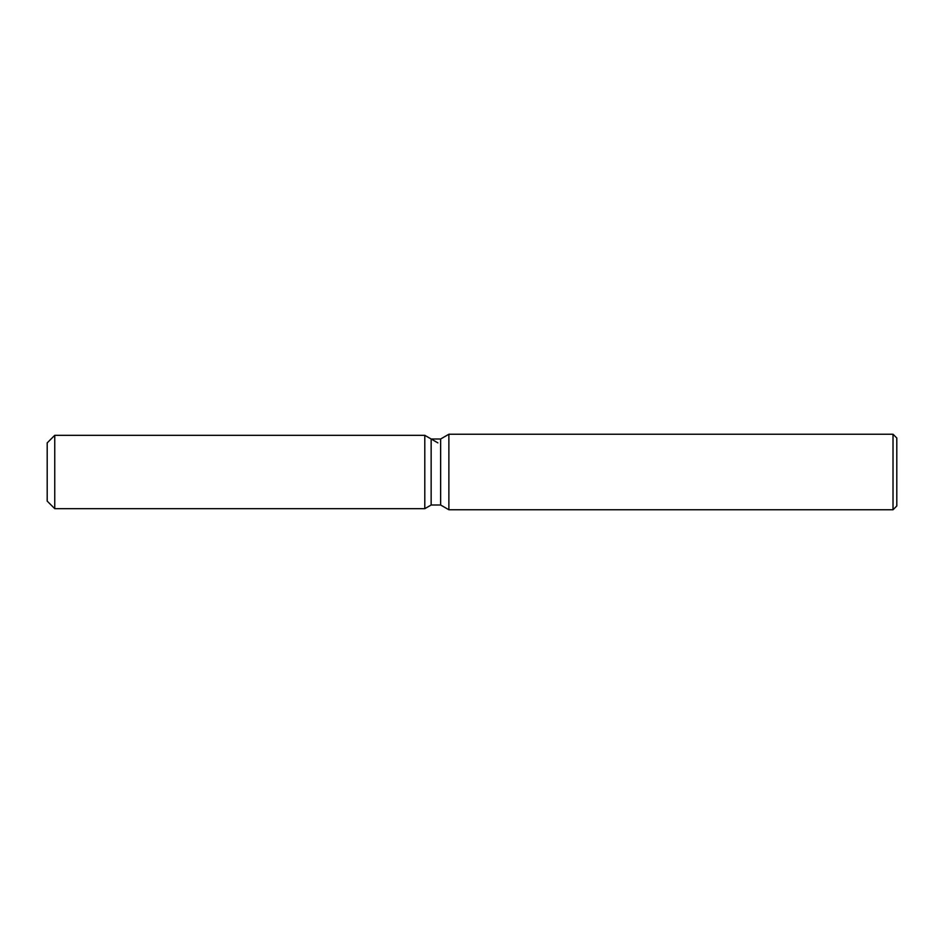 <?xml version="1.0" encoding="UTF-8"?>
<svg xmlns="http://www.w3.org/2000/svg" width="944" height="944" viewBox="0 0 944 944"><rect width="100%" height="100%" fill="white"/><g stroke="black" fill="none" stroke-linecap="round" stroke-linejoin="round"><path stroke-width="1.42" d="M431.148 438.995L431.148 505.005L424.8 508.674L54.752 508.674L47.2 501.122L47.2 442.878L54.752 435.326L424.8 435.326L431.148 438.995L440.636 438.995L448.872 434.24L893.024 434.24L896.8 438.016L896.8 505.984L893.024 509.76L448.872 509.76L440.636 505.005L431.148 505.005L424.8 508.674L424.8 435.326L437.886 442.878M440.636 505.005L440.636 438.995M448.872 509.76L448.872 434.24M893.024 509.76L893.024 434.24M424.8 508.674L424.8 435.326M54.752 508.674L54.752 435.326M47.2 501.122L47.2 442.878"/></g></svg>

